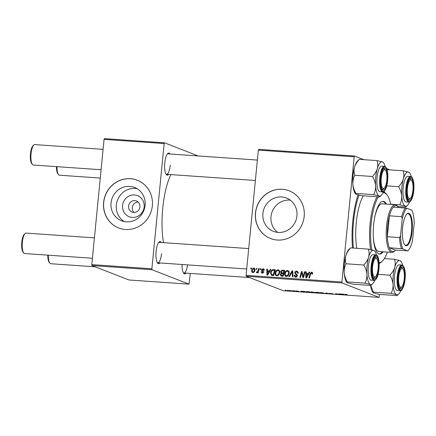 <?xml version="1.0" encoding="UTF-8"?>
<svg xmlns="http://www.w3.org/2000/svg" width="436" height="436" viewBox="0 0 436 436"><rect width="100%" height="100%" fill="white"/><g stroke="black" fill="none" stroke-linecap="round" stroke-linejoin="round"><path stroke-width="0.65" d="M144.153 206.936A11.336 10.764 111.3 0 1 132.266 217.428A11.336 10.764 111.3 0 1 122.581 205.438A11.336 10.764 111.3 0 1 134.468 194.952A11.336 10.764 111.3 0 1 144.153 206.936M128.571 206.141A5.973 5.673 -68.7 0 0 132.086 212.103A5.973 5.673 -68.7 0 0 139.94 206.931A5.973 5.673 -68.7 0 0 136.43 200.969A5.973 5.673 -68.7 0 0 128.571 206.141M138.141 202.042A5.973 5.673 -68.7 0 0 132.277 207.585A5.973 5.673 -68.7 0 0 134.075 212.474M111.055 202.936A17.892 16.988 -68.7 0 0 121.573 220.79A17.892 16.988 -68.7 0 0 145.095 205.307A17.892 16.988 -68.7 0 0 134.577 187.453A17.892 16.988 -68.7 0 0 111.055 202.936M137.133 188.723A17.892 16.988 -68.7 0 0 116.347 205.002A17.892 16.988 -68.7 0 0 124.309 221.592M103.61 202.391A25.61 24.312 -68.7 0 0 118.668 227.941A25.61 24.312 -68.7 0 0 152.338 205.781A25.61 24.312 -68.7 0 0 137.28 180.226A25.61 24.312 -68.7 0 0 103.61 202.391M137.329 180.248A25.61 24.312 -68.7 0 0 103.714 202.429A25.61 24.312 -68.7 0 0 118.717 227.963M290.262 200.151A17.892 16.988 -68.7 0 0 271.001 216.659A17.892 16.988 -68.7 0 0 277.688 232.383M296.954 215.875A17.892 16.988 111.3 0 1 273.432 231.358A17.892 16.988 111.3 0 1 262.908 213.504A17.892 16.988 111.3 0 1 286.436 198.02A17.892 16.988 111.3 0 1 296.954 215.875M255.469 212.953A25.61 24.312 -68.7 0 0 270.527 238.508A25.61 24.312 -68.7 0 0 304.192 216.343A25.61 24.312 -68.7 0 0 289.139 190.794A25.61 24.312 -68.7 0 0 255.469 212.953M289.188 190.81A25.61 24.312 -68.7 0 0 255.567 212.997A25.61 24.312 -68.7 0 0 270.576 238.53M168.601 174.438A11.096 3.341 -86 0 1 166.247 174.564A11.096 3.341 -86 0 1 164.781 162.862A11.096 3.341 -86 0 1 167.707 153.554A11.096 3.341 -86 0 1 170.024 154.001M165.914 174.051A10.246 3.085 94 0 0 166.508 174.291A10.246 3.085 94 0 0 170.214 165.244M159.919 262.952A11.096 3.341 -86 0 1 157.565 263.072A11.096 3.341 -86 0 1 156.104 251.376A11.096 3.341 -86 0 1 159.031 242.062A11.096 3.341 -86 0 1 161.342 242.509M157.238 262.559A10.246 3.085 94 0 0 157.827 262.804A10.246 3.085 94 0 0 161.533 253.752M186.041 273.138A11.096 3.341 -86 0 1 183.687 273.258A11.096 3.341 -86 0 1 182.057 264.489M183.354 272.751A10.246 3.085 94 0 0 183.948 272.99A10.246 3.085 94 0 0 187.551 264.87M352.522 248.008A47.802 14.393 -86 0 1 352.789 221.248A47.802 14.393 -86 0 1 358.043 194.881M170.858 174.596A47.802 14.393 94 0 0 162.764 208.026A47.802 14.393 94 0 0 163.495 242.661M294.54 290.774L295.259 290.905L294.54 290.774M290.556 290.496L291.27 290.627L290.556 290.496M310.694 291.978L310.666 292.213C310.105 291.995 310.59 291.924 312.132 291.989L314.836 292.67L310.465 292.071M304.388 291.461L305.031 291.504L304.137 292L303.412 291.951L300.889 291.215L304.388 291.461M315.473 292.3L318.83 292.463L319.615 293.079L315.375 292.343M316.176 292.6L316.531 292.545M326.117 292.97L329.485 293.766L326.646 293.085L325.381 293.477L326.117 292.97M344.805 294.327L347.356 294.616L345.862 294.404L345.416 294.474L345.971 294.91L345.372 294.872L344.762 294.365M345.873 294.338L345.372 294.872M338.608 293.842L339.982 294.496L336.249 293.76L336.941 294.284L336.341 294.24L335.557 293.63L339.295 294.36L338.608 293.842M258.363 150.115L258.695 149.363L354.517 156.028L354.185 156.78L258.363 150.115L246.084 275.345L341.906 282.016L342.075 282.959L246.247 276.288L283.204 290.703L379.031 297.374L379.582 294.409M342.075 282.959L379.031 297.374M343.296 294.164L343.933 294.213L343.039 294.709L342.32 294.66L339.791 293.924L343.296 294.164M333.202 293.88L329.436 293.357L333.289 293.94M320.138 292.638L320.117 292.872C319.55 292.654 320.04 292.578 321.583 292.649L324.286 293.324L319.915 292.73M298.943 291.379L296.338 291.188L298.382 291.346L296.071 290.992L297.096 290.943L299.009 291.422M297.935 291.373L298.388 291.264M306.083 291.662L306.056 291.907C305.576 291.728 305.832 291.64 306.83 291.64L309.38 291.804L310.17 292.42L305.843 291.76M289.782 290.599L286.817 290.48L289.973 290.725M292.834 290.654L294.006 291.144L292.175 291.008L292.834 290.654M292.545 290.986L293.057 290.67M285.095 290.114L285.809 290.245L285.095 290.114M354.517 156.028L363.875 159.68M386.667 168.569L389.997 169.871M260.412 268.674L261 268.718L260.793 269.557L260.194 269.513L260.412 268.674L260.962 268.892M256.428 268.396L257.017 268.44L256.809 269.279L256.205 269.235L256.428 268.396L256.973 268.614M278.98 270.195L278.032 269.824C279.318 270.162 279.885 271.061 279.732 272.522L278.697 275.089L276.92 275.868C275.596 275.514 275.029 274.593 275.214 273.094C275.389 271.208 276.326 270.118 278.032 269.824L278.55 269.939M276.92 275.868L276.413 275.754M270.26 269.361L270.898 269.404L267.677 275.143L266.957 275.094L266.756 269.116L267.35 269.159L267.382 270.789L269.404 270.93L270.26 269.361L270.805 269.573M282.424 270.206L284.703 270.364L283.16 276.222L280.926 275.966L280.272 274.571L281.198 273.181L280.604 271.939C280.784 270.849 281.389 270.271 282.424 270.206L284.615 270.68M291.984 270.87L292.741 270.925L293.03 276.909L292.431 276.865L292.185 271.737L289.558 276.669L288.921 276.626L291.984 270.87L292.752 271.17M312.323 272.44L311.598 272.162L312.634 273.546L312.53 274.086L311.925 274.119L311.495 272.849L310.606 273.912L309.516 278.054L308.917 278.015L310.045 273.721L311.598 272.162L312.023 272.255M312.683 273.279L311.495 272.849M304.481 271.742L305.075 271.786L303.521 277.639L302.9 277.596L301.767 272.456L300.48 277.427L299.881 277.389L301.429 271.53L302.05 271.574L303.194 276.707L304.481 271.742L305.031 271.955M354.185 156.78L341.906 282.016M309.162 272.069L309.805 272.113L306.584 277.852L305.859 277.803L305.663 271.824L306.257 271.868L306.29 273.492L308.307 273.634L309.162 272.069L309.707 272.282M296.605 271.116L297.27 271.257L298.17 273.247L297.57 273.274L297.505 272.391L296.496 271.808L295.248 272.718L295.352 273.247L296.791 274.364L297.33 275.705C297.161 276.713 296.578 277.198 295.586 277.165L295.036 277.051L294.109 275.203L294.709 275.181L295.673 276.473L296.736 275.699L294.649 272.734C294.867 271.628 295.515 271.094 296.605 271.116L297.701 271.514M297.968 272.293L296.496 271.808M296.676 276.865L295.308 276.397L296.731 276.865M288.43 270.849L287.482 270.484C288.763 270.821 289.33 271.721 289.182 273.181L288.147 275.748L286.37 276.522C285.046 276.173 284.479 275.247 284.664 273.748C284.839 271.868 285.776 270.778 287.482 270.484L288 270.598M286.37 276.522L285.858 276.413M262.21 273.214L260.995 271.813L261.595 271.781L262.292 272.68L262.973 272.129L261.48 269.928L262.995 268.778C263.894 268.876 264.314 269.399 264.265 270.336L263.655 270.451L262.913 269.317L262.074 269.922L263.573 272.075L262.21 273.214L261.731 273.116M264.249 269.791L262.913 269.317M263.033 273.018L262.036 272.625L263.077 272.985M263.9 269.132L263.518 268.892M273.568 269.59L275.252 269.71L273.71 275.563L271.574 275.339L270.554 272.903C270.663 271.388 271.361 270.315 272.642 269.671L275.171 270.02M254.515 268.429L253.774 268.135C254.695 268.331 255.109 268.936 255.011 269.949C254.918 271.459 254.204 272.331 252.869 272.565C251.943 272.342 251.539 271.71 251.67 270.669C251.774 269.225 252.477 268.38 253.774 268.135L254.177 268.227M252.869 272.565L252.488 272.484M258.701 268.56L259.3 268.598L258.183 272.86L257.583 272.816L257.818 271.939L256.766 272.838L256.379 272.653L258.232 270.26L258.701 268.56L259.257 268.772M256.679 271.999L257.518 272.369M250.962 268.02L251.55 268.058L251.349 268.898L250.744 268.854L250.962 268.02L251.512 268.233M104.068 139.378L104.4 138.626L164.492 142.806L164.159 143.558L104.068 139.378L91.789 264.608L151.881 268.794L152.05 269.737L91.952 265.557L128.914 279.972L189.006 284.152L190.314 273.432M152.05 269.737L189.006 284.152M164.492 142.806L198.216 155.963M164.159 143.558L151.881 268.794M91.952 265.557L91.789 264.608M257.382 160.077L167.925 153.854A10.246 3.085 94 0 0 167.31 154.012M248.705 248.591L159.249 242.367A10.246 3.085 94 0 0 158.628 242.525M246.247 276.288L246.084 275.345M302.317 272.669L301.767 272.456M302.104 271.792L301.429 271.53M303.718 276.909L303.194 276.707M306.726 274.222L306.71 273.661M306.263 272.059L305.663 271.824M308.753 273.988L306.29 273.492M308.835 273.841L308.307 273.634M306.955 276.01L307.914 274.304L306.306 274.195L306.366 277.187L306.955 276.01L307.5 276.217M308.454 274.517L307.914 274.304M306.851 277.372L306.366 277.187M312.59 273.824L312.034 273.606M310.601 273.939L310.045 273.721M311.653 272.882L312.421 272.549M298.022 273.252L297.592 273.083M298.18 272.658L297.505 272.391M298.502 272.783L297.499 272.195M295.592 277.165L295.123 276.299M294.692 275.563L294.093 275.334M294.687 275.427L294.109 275.203M297.303 275.917L296.736 275.699M297.341 275.454L296.567 275.154M297.57 275.547L296.611 274.86L295.652 273.121M295.254 272.969L294.649 272.734M296.409 271.802L297.603 271.508M292.79 271.977L292.185 271.737M286.392 276.522L285.771 275.547M285.242 273.971L284.664 273.748M287.308 271.17L288.452 270.87M287.455 276.222L286.114 275.759L287.575 276.222M289.057 271.851L287.368 271.17C286.065 271.481 285.362 272.375 285.248 273.857C285.122 274.914 285.526 275.574 286.457 275.83L287.727 275.258L288.594 273.11C288.703 272.069 288.294 271.421 287.368 271.17M288.349 275.503L287.727 275.258M289.161 273.334L288.594 273.11M281.923 276.359L281.275 274.963M280.866 274.8L280.272 274.571M282.141 273.595L281.198 273.181M282.196 273.574L281.607 272.326M281.187 272.162L280.604 271.939M282.37 270.914L283.422 270.598M283.956 273.203L283.4 272.985L283.923 271.007L282.228 270.925L281.198 271.993L281.602 272.794L283.918 273.345M282.724 275.814L281.215 275.339L283.258 275.852M282.741 275.498L283.22 273.672L281.275 273.781L280.866 274.587L281.727 275.427L283.291 275.71M283.776 273.884L283.22 273.672M284.474 271.225L283.923 271.007M283.149 273.29L282.147 272.898L283.4 272.985M281.602 272.794L282.147 272.898M262.298 273.219L262.009 272.614M261.6 272.053L260.995 271.813M263.524 272.342L262.973 272.129M263.573 272.02L262.946 271.775M263.944 272.168L261.698 270.734M262.695 271.121L262.477 270.32M262.096 270.173L261.48 269.928M263.099 269.344L263.933 269.165M267.824 271.514L267.802 270.952M267.355 269.35L266.756 269.116M269.846 271.279L267.382 270.789M269.928 271.132L269.404 270.93M268.053 273.301L269.012 271.595L267.399 271.486L267.464 274.478L268.053 273.301L268.592 273.514M269.552 271.808L269.012 271.595M267.944 274.669L267.464 274.478M272.124 275.454L271.628 274.587M271.127 273.127L270.554 272.903M273.105 270.304L273.639 270.058L272.642 269.671M273.639 270.058L274.566 269.982M273.841 275.056L273.29 274.838L274.473 270.353L273.715 270.298C272.129 270.342 271.274 271.236 271.138 272.985L271.699 274.625L273.808 275.192M275.023 270.565L274.473 270.353M271.699 274.625L273.29 274.838M276.947 275.868L276.32 274.887M275.792 273.317L275.214 273.094M277.857 270.511L279.002 270.211M278.005 275.563L276.664 275.1L278.13 275.568M279.607 271.192L277.923 270.516C276.615 270.821 275.912 271.721 275.803 273.198C275.672 274.255 276.075 274.914 277.007 275.176L278.277 274.604L279.144 272.451C279.253 271.41 278.844 270.767 277.923 270.516M278.898 274.844L278.277 274.604M279.716 272.674L279.144 272.451M253.049 272.571L252.722 271.971M252.248 270.892L251.67 270.669M253.937 268.729L254.619 268.522M253.747 272.375L252.951 272.031C253.877 271.748 254.362 271.067 254.411 269.977L253.714 268.674L252.259 270.712L252.951 272.031L253.779 272.353M254.951 269.126L253.714 268.674M254.978 270.195L254.411 269.977M258.368 272.151L257.818 271.939M339.399 294.033L339.361 294.453M336.379 293.842L336.341 294.24M339.333 293.984L339.295 294.36M343.083 294.295L343.039 294.709M342.685 294.507L341.339 294.245L342.685 294.507M326.068 293.003L326.014 293.526M323.686 293.243L321.741 292.725L320.727 292.921L323.686 293.243L323.703 292.921M320.569 292.611L320.727 292.921M318.929 292.965L316.749 292.741L318.929 292.965L318.967 292.572M318.711 292.458L318.683 292.774M318.591 292.703L316.056 292.447L318.612 292.447M304.175 291.591L304.137 292M303.783 291.798L302.437 291.542L303.783 291.798M309.478 292.305L308.873 291.837L306.661 291.951L309.478 292.305L309.516 291.913M306.486 291.635L306.661 291.951M314.236 292.583L312.29 292.065L311.277 292.262L314.236 292.583L314.252 292.262M311.119 291.957L311.277 292.262M288.588 290.725L287.406 290.523L288.588 290.725M293.444 290.708L293.406 291.101M293.324 290.687L293.292 291.008M386.787 180.232A9.39 2.829 94 0 0 385.549 170.334A9.39 2.829 94 0 0 381.293 178.09A9.39 2.829 94 0 0 384.312 188.112A9.39 2.829 94 0 0 386.787 180.232M385.206 169.991A10.246 3.085 94 0 0 383.936 168.885A10.246 3.085 94 0 0 383.32 169.043A10.246 3.085 -86 0 1 383.936 168.885A10.246 3.085 -86 0 1 384.874 169.473L385.549 170.334M32.389 164.437L31.719 163.576A9.39 2.829 -86 0 1 30.476 153.679A9.39 2.829 -86 0 1 32.956 145.798L33.741 145.046A10.246 3.085 94 0 0 31.043 153.641A10.246 3.085 94 0 0 32.389 164.437A10.246 3.085 94 0 0 33.327 165.026L101.092 169.74M103.092 149.346L34.749 144.589A10.246 3.085 94 0 0 33.741 145.046M384.312 188.112L383.522 188.87A10.246 3.085 -86 0 1 382.514 189.322A10.246 3.085 -86 0 1 381.925 189.082A10.246 3.085 94 0 0 382.514 189.322A10.246 3.085 94 0 0 383.925 188.401M412.908 190.418A9.39 2.829 94 0 0 411.666 180.52A9.39 2.829 94 0 0 407.415 188.276A9.39 2.829 94 0 0 410.429 198.298A9.39 2.829 94 0 0 412.908 190.418M411.322 180.182A10.246 3.085 94 0 0 410.058 179.071A10.246 3.085 94 0 0 409.437 179.229A10.246 3.085 -86 0 1 410.058 179.071A10.246 3.085 -86 0 1 410.995 179.665L411.666 180.52M57.002 166.672A10.246 3.085 94 0 0 58.511 174.623A10.246 3.085 94 0 0 59.449 175.212L100.275 178.057M410.429 198.298L409.644 199.056A10.246 3.085 -86 0 1 408.636 199.508A10.246 3.085 -86 0 1 408.047 199.268A10.246 3.085 94 0 0 408.636 199.508A10.246 3.085 94 0 0 409.982 198.669M58.511 174.623L57.835 173.768A9.39 2.829 -86 0 1 56.451 166.634M23.713 252.945L23.037 252.09A9.39 2.829 -86 0 1 21.8 242.193A9.39 2.829 -86 0 1 24.274 234.312L25.065 233.554A10.246 3.085 94 0 0 22.361 242.149A10.246 3.085 94 0 0 23.713 252.945A10.246 3.085 94 0 0 24.65 253.539L92.41 258.254M372.617 266.598A9.39 2.829 94 0 0 375.63 276.62A9.39 2.829 94 0 0 378.11 268.74A9.39 2.829 94 0 0 376.868 258.842A9.39 2.829 94 0 0 372.617 266.598M375.63 276.62L374.846 277.378A10.246 3.085 -86 0 1 373.837 277.836A10.246 3.085 -86 0 1 373.243 277.59A10.246 3.085 94 0 0 373.837 277.836A10.246 3.085 94 0 0 375.183 276.991M94.41 237.854L26.067 233.097A10.246 3.085 94 0 0 25.065 233.554M376.524 258.504A10.246 3.085 94 0 0 375.26 257.398A10.246 3.085 94 0 0 374.638 257.551A10.246 3.085 -86 0 1 375.26 257.398A10.246 3.085 -86 0 1 376.197 257.987L376.868 258.842M398.733 276.789A9.39 2.829 94 0 0 401.752 286.806A9.39 2.829 94 0 0 404.227 278.931A9.39 2.829 94 0 0 402.989 269.034A9.39 2.829 94 0 0 398.733 276.789M401.752 286.806L400.967 287.564A10.246 3.085 -86 0 1 399.959 288.022A10.246 3.085 -86 0 1 399.365 287.776A10.246 3.085 94 0 0 399.959 288.022A10.246 3.085 94 0 0 401.365 287.101M48.325 255.185A10.246 3.085 94 0 0 49.835 263.137L49.159 262.276A9.39 2.829 -86 0 1 47.775 255.147M49.835 263.137A10.246 3.085 94 0 0 50.767 263.726L95.19 266.816M402.646 268.69A10.246 3.085 94 0 0 401.382 267.584A10.246 3.085 94 0 0 400.76 267.742A10.246 3.085 -86 0 1 401.382 267.584A10.246 3.085 -86 0 1 402.314 268.173L402.989 269.034M355.651 193.96L355.291 193.502A17.178 5.172 -86 0 1 354.092 191.121A17.178 5.172 -86 0 1 352.866 184.172C352.746 180.989 353.383 178.019 354.779 175.267L372.458 176.493C374.23 179.43 375.282 182.52 375.603 185.752C375.723 188.935 375.085 191.905 373.69 194.658L379.118 195.966C380.045 196.358 380.17 196.674 379.494 196.919L361.815 195.693L356.381 194.385L355.651 193.96L356.01 193.426C354.239 190.488 353.187 187.404 352.866 184.172A17.178 5.172 -86 0 1 354.533 167.141C355.449 164.334 357.051 161.745 359.351 159.363L357.558 160.977A17.178 5.172 -86 0 0 354.533 167.141C353.83 169.953 353.912 172.661 354.779 175.267M383.549 162.786L382.459 161.903A17.178 5.172 -86 0 1 383.549 162.786A17.178 5.172 -86 0 1 384.748 165.168A17.178 5.172 -86 0 1 385.162 166.574M386.596 170.269A11.096 3.341 -86 0 1 386.661 184.374A11.096 3.341 -86 0 1 382.258 189.589A11.096 3.341 -86 0 1 381.484 188.052A11.096 3.341 -86 0 1 380.857 177.299A11.096 3.341 -86 0 1 383.718 168.585A11.096 3.341 -86 0 1 386.596 170.269M384.443 166.35L381.68 166.16A12.802 3.853 94 0 0 377.396 174.798A12.802 3.853 94 0 0 377.838 189.197A12.802 3.853 94 0 0 379.903 191.709L382.661 191.9A12.802 3.853 -86 0 1 380.601 189.388A12.802 3.853 -86 0 1 380.159 174.994A12.802 3.853 -86 0 1 384.443 166.35C385.522 166.514 386.329 167.435 386.868 169.108C388.051 173.087 388.165 177.97 387.217 183.758C385.528 190.052 384.007 192.772 382.661 191.9M359.351 159.363L377.031 160.595C377.898 163.2 377.979 165.909 377.271 168.721C376.361 171.528 374.758 174.117 372.458 176.493M383.413 191.78A17.178 5.172 -86 0 1 381.287 195.312A17.178 5.172 -86 0 1 379.118 195.966A17.178 5.172 -86 0 1 375.603 185.752A17.178 5.172 -86 0 1 377.271 168.721A17.178 5.172 94 0 1 382.459 161.903L377.031 160.595M379.821 196.723L379.494 196.919M356.01 193.426L373.69 194.658M409.529 201.972A17.178 5.172 -86 0 1 407.976 204.849A17.178 5.172 -86 0 1 407.409 205.498A17.178 5.172 -86 0 1 405.24 206.152C406.161 206.544 406.287 206.86 405.616 207.111L397.779 206.566M410.848 199.508A11.096 3.341 -86 0 1 408.374 199.781A11.096 3.341 -86 0 1 406.788 189.72A11.096 3.341 -86 0 1 409.469 179.191A11.096 3.341 -86 0 1 409.84 178.771A11.096 3.341 -86 0 1 413.541 185.502A11.096 3.341 -86 0 1 410.848 199.508M410.559 176.542L407.802 176.351A12.802 3.853 94 0 0 406.118 177.398A12.802 3.853 94 0 0 402.962 191.584A12.802 3.853 94 0 0 406.02 201.895L408.783 202.086A12.802 3.853 -86 0 1 405.725 191.78A12.802 3.853 -86 0 1 408.875 177.594A12.802 3.853 -86 0 1 410.559 176.542C412.015 175.866 413.143 178.765 413.938 185.235C414.058 192.167 413.023 197.383 410.843 200.876C409.938 201.863 409.251 202.266 408.783 202.086M407.409 205.498L405.616 207.111M399.812 204.844L405.24 206.152A17.178 5.172 -86 0 1 401.725 195.938C401.839 199.143 401.202 202.113 399.812 204.844L390.689 204.212M398.58 186.684C400.357 189.644 401.403 192.728 401.725 195.938A17.178 5.172 -86 0 1 403.393 178.907C402.493 181.698 400.891 184.286 398.58 186.684L386.754 185.861M403.153 170.787C404.019 173.37 404.101 176.079 403.393 178.907A17.178 5.172 -86 0 1 408.581 172.089L403.153 170.787L387.043 169.664M409.671 172.972L408.581 172.089A17.178 5.172 -86 0 1 409.671 172.972A17.178 5.172 -86 0 1 411.284 176.76M353.133 284.201L347.705 282.893L346.974 282.468L347.334 281.939L365.014 283.166L370.442 284.474C371.363 284.866 371.488 285.182 370.818 285.433L353.133 284.201M374.731 280.293A17.178 5.172 -86 0 1 372.611 283.82A17.178 5.172 -86 0 1 370.442 284.474A17.178 5.172 -86 0 1 366.927 274.26A17.178 5.172 94 0 1 368.594 257.235A17.178 5.172 -86 0 1 371.047 251.714A17.178 5.172 -86 0 1 373.783 250.417L368.355 249.109C369.221 251.692 369.303 254.401 368.594 257.235C367.695 260.02 366.093 262.608 363.782 265.006C365.559 267.966 366.605 271.05 366.927 274.26C367.041 277.47 366.404 280.435 365.014 283.166M374.671 257.513A11.096 3.341 -86 0 1 375.042 257.093A11.096 3.341 -86 0 1 378.742 263.824A11.096 3.341 -86 0 1 376.05 277.83A11.096 3.341 -86 0 1 373.576 278.103A11.096 3.341 -86 0 1 371.99 268.042A11.096 3.341 -86 0 1 374.671 257.513M371.319 255.719A12.802 3.853 94 0 0 368.164 269.906A12.802 3.853 94 0 0 371.221 280.217L373.984 280.408A12.802 3.853 -86 0 1 370.927 270.102A12.802 3.853 -86 0 1 374.077 255.916A12.802 3.853 -86 0 1 375.761 254.864L373.003 254.673A12.802 3.853 94 0 0 371.319 255.719M347.334 281.939C345.552 278.98 344.505 275.89 344.189 272.68C344.069 269.475 344.707 266.505 346.102 263.775C345.23 261.191 345.149 258.483 345.857 255.649C346.756 252.864 348.359 250.275 350.669 247.877L368.355 249.109M346.102 263.775L363.782 265.006M350.669 247.877L348.876 249.485A17.178 5.172 -86 0 0 345.857 255.649A17.178 5.172 -86 0 0 344.189 272.68A17.178 5.172 -86 0 0 346.615 282.01L346.974 282.468M374.873 251.294L373.783 250.417A17.178 5.172 -86 0 1 374.873 251.294A17.178 5.172 -86 0 1 376.486 255.082M372.611 283.82L370.818 285.433M400.853 290.48A17.178 5.172 94 0 1 398.727 294.011A17.178 5.172 94 0 1 396.564 294.665A17.178 5.172 -86 0 1 394.275 291.401A17.178 5.172 -86 0 1 393.043 284.452C393.163 287.635 392.525 290.599 391.13 293.357L396.564 294.665C397.485 295.052 397.61 295.374 396.934 295.619L379.255 294.387L373.826 293.079L373.096 292.66L373.45 292.125L391.13 293.357M398.924 286.752A11.096 3.341 -86 0 1 398.297 275.999A11.096 3.341 -86 0 1 401.158 267.279A11.096 3.341 -86 0 1 404.036 268.963A11.096 3.341 -86 0 1 404.107 283.073A11.096 3.341 -86 0 1 399.698 288.289A11.096 3.341 -86 0 1 398.924 286.752M395.283 287.896A12.802 3.853 94 0 0 397.343 290.409L400.106 290.599A12.802 3.853 -86 0 1 398.041 288.087A12.802 3.853 -86 0 1 397.599 273.688A12.802 3.853 -86 0 1 401.883 265.05L399.12 264.859A12.802 3.853 94 0 0 394.836 273.497A12.802 3.853 94 0 0 395.283 287.896M397.261 295.423L396.934 295.619M373.45 292.125L370.693 285.422M389.898 275.192C391.675 278.13 392.722 281.215 393.043 284.452A17.178 5.172 -86 0 1 394.716 267.421C393.806 270.227 392.198 272.816 389.898 275.192L378.077 274.369M394.471 259.295C395.338 261.9 395.419 264.608 394.716 267.421A17.178 5.172 -86 0 1 399.905 260.603L394.471 259.295L384.372 258.592M400.995 261.486L399.905 260.603A17.178 5.172 -86 0 1 400.995 261.486A17.178 5.172 -86 0 1 402.608 265.273M373.096 292.66L372.736 292.202A17.178 5.172 -86 0 1 370.562 285.411M386.46 204.113A26.465 7.968 94 0 0 383.228 201.318A26.465 7.968 94 0 0 373.652 224.698A26.465 7.968 94 0 0 379.554 254.117A26.465 7.968 94 0 0 383.14 251.801M379.151 254.057A26.465 7.968 94 0 0 382.328 251.741M390.727 204.408A35 10.535 94 0 0 387.015 194.821A35 10.535 94 0 0 382.933 192.865M378.41 196.843A35 10.535 94 0 0 371.15 223.728A35 10.535 94 0 0 371.821 249.839M370.644 249.572A35.85 10.796 -86 0 1 370.093 223.57A35.85 10.796 -86 0 1 377.086 196.756M383.353 191.927A35.85 10.796 -86 0 1 386.34 193.96L387.015 194.821M363.281 195.791A35.85 10.796 94 0 0 356.288 222.611A35.85 10.796 94 0 0 356.784 248.302M359.019 195.115A45.24 13.62 94 0 0 353.542 221.537A45.24 13.62 94 0 0 353.4 248.068M398.45 207.471A23.048 6.938 94 0 0 398.09 206.958A23.048 6.938 94 0 0 396.624 205.776A23.048 6.938 94 0 0 393.288 207.111A23.048 6.938 94 0 0 389.419 215.82L387.364 236.753A23.048 6.938 94 0 0 389.304 247.724A23.048 6.938 94 0 0 392.144 251.468A23.048 6.938 94 0 0 395.054 250.591L394.264 251.349A23.904 7.194 -86 0 1 391.915 252.411L378.922 251.507A23.904 7.194 -86 0 1 373.26 235.238M374.382 219.145A23.904 7.194 -86 0 1 382.236 203.819L395.229 204.724A23.904 7.194 -86 0 1 395.893 204.871A23.904 7.194 -86 0 1 397.414 206.097L398.09 206.958M379.091 262.641A35 10.535 94 0 0 382.405 261.077L381.614 261.834A35.85 10.796 -86 0 1 379.129 263.339M382.405 261.077A35 10.535 94 0 0 387.408 252.095M385.647 204.053A26.465 7.968 94 0 0 382.819 201.328M405.791 245.686A16.306 4.91 -86 0 1 404.755 244.852A16.306 4.91 -86 0 1 402.483 229.183A16.306 4.91 -86 0 1 406.902 213.983A16.306 4.91 -86 0 1 408.963 213.362A16.306 4.91 -86 0 1 412.145 231.385A16.306 4.91 -86 0 1 405.791 245.686M404.559 244.574A15.794 4.752 94 0 0 405.355 245.146A15.794 4.752 94 0 0 405.796 245.245A15.794 4.752 94 0 0 411.579 230.562A15.794 4.752 94 0 0 408.423 213.836A15.794 4.752 94 0 0 407.987 213.738A15.794 4.752 94 0 0 406.668 214.234M395.054 250.591A23.048 6.938 94 0 0 395.479 250.133L407.883 250.809A22.192 6.682 94 0 0 408.02 250.684A22.192 6.682 94 0 0 412.543 240.329L414.2 223.401A22.192 6.682 94 0 0 411.867 210.19L406.87 208.245A22.192 6.682 94 0 0 402.215 218.725L400.553 235.653A22.192 6.682 94 0 0 402.891 248.863L407.66 250.983M391.915 252.411A23.904 7.194 -86 0 1 391.25 252.259A23.904 7.194 -86 0 1 386.481 226.949A23.904 7.194 -86 0 1 395.229 204.724M402.891 248.863L389.304 247.724L395.479 250.133M402.215 218.725L401.6 216.665L389.419 215.82A23.048 6.938 94 0 0 387.364 236.753L399.545 237.598L400.553 235.653M393.288 207.111L406.87 208.245M401.485 248.575A23.048 6.938 -86 0 1 399.545 237.598M401.6 216.665A23.048 6.938 -86 0 1 405.469 207.956M302.998 275.563L302.344 275.312M302.611 273.895L301.957 273.639M304.083 275.536L303.516 275.312M296.611 274.86L295.613 274.467M292.867 273.552L292.229 273.301M263.497 271.748L262.499 271.361M273.432 275.171L272.429 274.778M258.804 270.484L258.232 270.26M339.099 293.875L339.066 294.213M386.874 169.31A12.29 3.701 94 0 0 381.522 171.855A12.29 3.701 94 0 0 381.206 189.011A12.29 3.701 94 0 0 386.558 186.466A12.29 3.701 94 0 0 386.874 169.31M410.925 200.604A12.29 3.701 94 0 0 413.873 184.472A12.29 3.701 94 0 0 409.399 178.095A12.29 3.701 94 0 0 406.45 194.227A12.29 3.701 94 0 0 410.925 200.604M374.595 256.417A12.29 3.701 94 0 0 371.652 272.549A12.29 3.701 94 0 0 376.126 278.926A12.29 3.701 94 0 0 379.075 262.794A12.29 3.701 94 0 0 374.595 256.417M398.646 287.711A12.29 3.701 94 0 0 403.998 285.166A12.29 3.701 94 0 0 404.314 268.009A12.29 3.701 94 0 0 398.962 270.549A12.29 3.701 94 0 0 398.646 287.711M256.864 272.135L257.867 272.522M255.382 180.477L166.508 174.291M157.827 262.804L246.705 268.985M249.479 277.552L183.948 272.99M381.287 195.312L379.838 196.707M373.984 280.408C374.453 280.588 375.14 280.185 376.045 279.204C380.11 274.386 380.274 254.362 375.761 254.864M400.106 290.599C401.452 291.466 402.968 288.752 404.657 282.457C405.605 276.669 405.491 271.786 404.308 267.808C403.393 265.769 402.586 264.848 401.883 265.05M398.727 294.011L397.278 295.406"/></g></svg>
